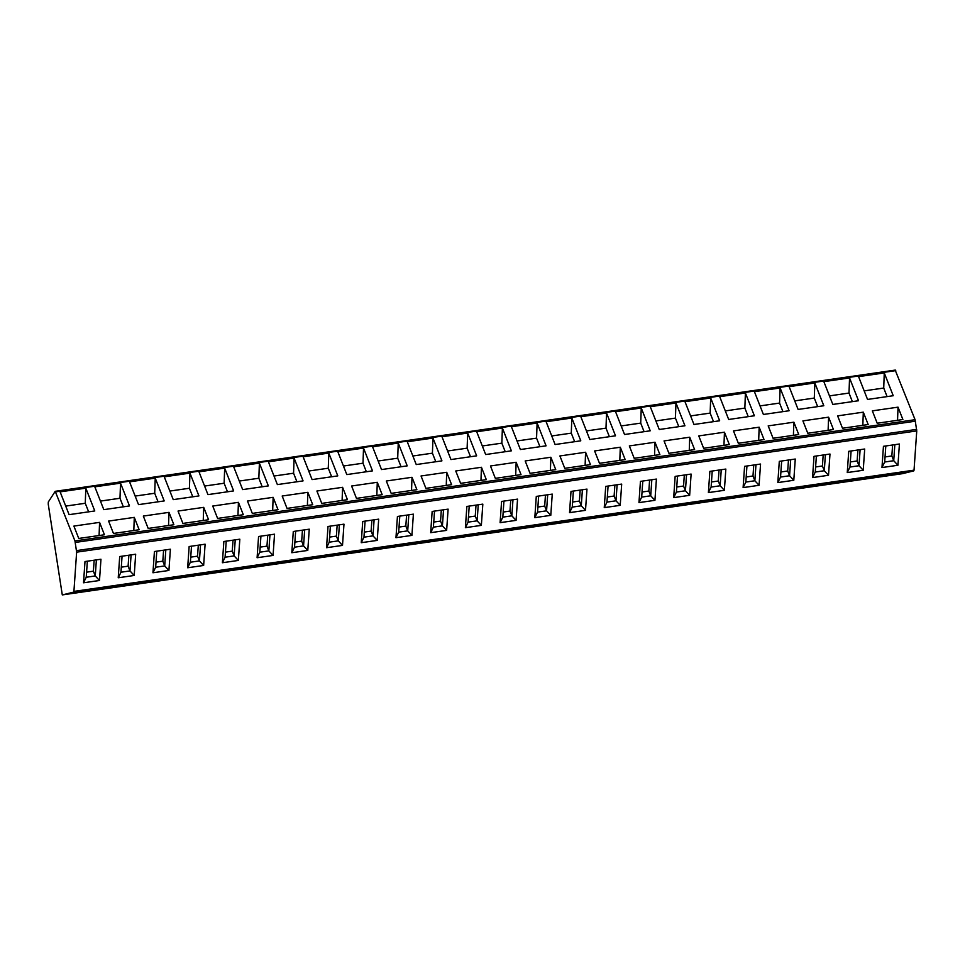 <?xml version="1.0" encoding="UTF-8"?>
<svg xmlns="http://www.w3.org/2000/svg" width="965" height="965" viewBox="0 0 965 965"><rect width="100%" height="100%" fill="white"/><g stroke="black" fill="none" stroke-linecap="round" stroke-linejoin="round"><path stroke-width="1.45" d="M76.633 552.161L74.956 540.943L55.222 491.318L48.31 501.993L48.25 504.164L62.291 594.923L73.678 592.112L73.919 591.4L76.633 552.161L916.75 430.921L914.036 470.16L913.783 470.872L902.42 473.682L62.303 594.91L902.408 473.682M895.218 370.174L915.073 419.703L916.75 430.921M902.89 419.522L898.029 407.158L872.336 410.861L877.209 423.237L902.89 419.522M884.266 372.936L893.228 395.722L867.547 399.438L858.573 376.639L884.266 372.936L883.723 388.051L887.088 396.615M868.174 424.54L863.313 412.164L837.62 415.867L842.493 428.243L868.174 424.54M849.55 377.942L858.524 400.74L832.831 404.444L823.857 381.657L849.55 377.942L849.007 393.057L852.372 401.621M833.458 429.546L828.597 417.169L802.904 420.885L807.777 433.249L833.458 429.546M814.834 382.96L823.808 405.746L798.115 409.45L789.141 386.663L814.834 382.96L814.291 398.075L817.657 406.627M798.743 434.552L793.881 422.188L768.188 425.891L773.062 438.267L798.743 434.552M780.118 387.966L789.093 410.752L763.399 414.468L754.425 391.669L780.118 387.966L779.575 403.081L782.941 411.645M764.039 439.57L759.166 427.193L733.472 430.897L738.346 443.273L764.039 439.57M745.402 392.972L754.377 415.77L728.684 419.473L719.709 396.687L745.402 392.972L744.859 408.086L748.237 416.651M729.323 444.576L724.45 432.199L698.756 435.915L703.63 448.279L729.323 444.576M710.686 397.99L719.661 420.776L693.968 424.479L684.993 401.693L710.686 397.99L710.144 413.104L713.521 421.657M694.607 449.581L689.734 437.217L664.041 440.921L668.914 453.297L694.607 449.581M675.97 402.996L684.945 425.782L659.252 429.497L650.277 406.699L675.97 402.996L675.428 418.11L678.805 426.675M659.891 454.599L655.018 442.223L629.325 445.927L634.198 458.303L659.891 454.599M641.255 408.002L650.229 430.8L624.536 434.503L615.561 411.717L641.255 408.002L640.712 423.116L644.089 431.681M625.175 459.605L620.302 447.229L594.609 450.945L599.482 463.309L625.175 459.605M606.539 413.02L615.513 435.806L589.82 439.509L580.846 416.723L606.539 413.02L605.996 428.134L609.373 436.687M590.459 464.611L585.586 452.247L559.893 455.95L564.766 468.315L590.459 464.611M571.823 418.026L580.797 440.812L555.104 444.527L546.13 421.729L571.823 418.026L571.28 433.14L574.658 441.705M555.744 469.617L550.87 457.253L525.177 460.956L530.05 473.332L555.744 469.617M537.107 423.032L546.081 445.83L520.388 449.533L511.414 426.735L537.107 423.032L536.564 438.146L539.942 446.711M521.028 474.635L516.154 462.259L490.461 465.974L495.334 478.338L521.028 474.635M502.391 428.038L511.366 450.836L485.672 454.539L476.71 431.753L502.391 428.038L501.848 443.152L505.226 451.717M486.312 479.641L481.439 467.277L455.745 470.98L460.619 483.344L486.312 479.641M467.675 433.056L476.65 455.842L450.957 459.557L441.994 436.759L467.675 433.056L467.132 448.17L470.51 456.735M451.596 484.647L446.723 472.283L421.042 475.986L425.903 488.362L451.596 484.647M432.959 438.062L441.934 460.86L416.241 464.563L407.278 441.765L432.959 438.062L432.417 453.176L435.794 461.74M416.88 489.665L412.007 477.289L386.326 481.004L391.187 493.368L416.88 489.665M398.243 443.068L407.218 465.866L381.525 469.569L372.562 446.783L398.243 443.068L397.701 458.182L401.078 466.746M382.164 494.671L377.291 482.295L351.61 486.01L356.471 498.374L382.164 494.671M363.528 448.086L372.502 470.872L346.809 474.587L337.846 451.789L363.528 448.086L362.997 463.2L366.362 471.764M347.448 499.677L342.575 487.313L316.894 491.016L321.755 503.392L347.448 499.677M328.812 453.092L337.786 475.89L312.093 479.593L303.131 456.795L328.812 453.092L328.281 468.206L331.646 476.77M312.732 504.695L307.859 492.319L282.178 496.022L287.039 508.398L312.732 504.695M294.096 458.098L303.07 480.896L277.377 484.599L268.415 461.813L294.096 458.098L293.565 473.212L296.93 481.776M278.017 509.701L273.143 497.325L247.462 501.04L252.323 513.404L278.017 509.701M259.392 463.116L268.354 485.902L242.673 489.605L233.699 466.819L259.392 463.116L258.849 478.23L262.215 486.794M243.301 514.707L238.427 502.343L212.746 506.046L217.608 518.422L243.301 514.707M224.676 468.122L233.639 490.908L207.958 494.623L198.983 471.825L224.676 468.122L224.133 483.236L227.499 491.8M208.585 519.725L203.712 507.349L178.03 511.052L182.892 523.428L208.585 519.725M189.96 473.127L198.923 495.926L173.242 499.629L164.267 476.843L189.96 473.127L189.417 488.242L192.783 496.806M173.869 524.731L169.008 512.355L143.315 516.07L148.188 528.434L173.869 524.731M155.244 478.145L164.207 500.931L138.526 504.635L129.551 481.849L155.244 478.145L154.702 493.26L158.067 501.824M139.153 529.737L134.292 517.373L108.599 521.076L113.472 533.452L139.153 529.737M120.529 483.151L129.491 505.937L103.81 509.653L94.835 486.855L120.529 483.151L119.986 498.266L123.351 506.83M104.437 534.755L99.576 522.379L73.883 526.082L78.756 538.458L104.437 534.755M85.813 488.157L94.775 510.955L69.094 514.659L60.12 491.873L85.813 488.157L85.27 503.272L88.635 511.836M883.445 446.312L899.416 444.009L897.945 465.251L881.974 467.555L883.445 446.312L899.416 444.009M848.73 451.318L864.7 449.015L863.229 470.269L847.258 472.573L848.73 451.318L864.7 449.015M814.014 456.336L829.984 454.032L828.513 475.275L812.542 477.579L814.014 456.336L829.984 454.032M779.298 461.342L795.269 459.038L793.797 480.281L777.826 482.584L779.298 461.342L795.269 459.038M744.582 466.348L760.553 464.044L759.081 485.286L743.11 487.602L744.582 466.348L760.553 464.044M709.866 471.366L725.837 469.062L724.365 490.304L708.394 492.608L709.866 471.366L725.837 469.062M675.15 476.372L691.121 474.068L689.649 495.31L673.679 497.614L675.15 476.372L691.121 474.068M640.434 481.378L656.405 479.074L654.933 500.316L638.963 502.62L640.434 481.378L656.405 479.074M605.718 486.396L621.689 484.092L620.218 505.334L604.247 507.638L605.718 486.396L621.689 484.092M571.003 491.402L586.973 489.098L585.502 510.34L569.531 512.644L571.003 491.402L586.973 489.098M536.287 496.408L552.257 494.104L550.786 515.346L534.815 517.65L536.287 496.408L552.257 494.104M501.583 501.426L517.542 499.122L516.07 520.364L500.099 522.668L501.583 501.426L517.542 499.122M466.867 506.432L482.826 504.128L481.354 525.37L465.395 527.674L466.867 506.432L482.826 504.128M432.151 511.438L448.11 509.134L446.638 530.376L430.68 532.68L432.151 511.438L448.11 509.134M397.435 516.456L413.394 514.152L411.922 535.394L395.964 537.698L397.435 516.456L413.394 514.152M362.719 521.462L378.69 519.158L377.219 540.4L361.248 542.704L362.719 521.462L378.69 519.158M328.004 526.468L343.974 524.164L342.503 545.406L326.532 547.71L328.004 526.468L343.974 524.164M293.288 531.486L309.258 529.182L307.787 550.424L291.816 552.728L293.288 531.486L309.258 529.182M258.572 536.492L274.543 534.188L273.071 555.43L257.1 557.734L258.572 536.492L274.543 534.188M223.856 541.498L239.827 539.194L238.355 560.436L222.384 562.74L223.856 541.498L239.827 539.194M189.14 546.516L205.111 544.2L203.639 565.454L187.668 567.758L189.14 546.516L205.111 544.2M154.424 551.522L170.395 549.218L168.923 570.46L152.953 572.764L154.424 551.522L170.395 549.218M119.708 556.528L135.679 554.224L134.207 575.466L118.237 577.77L119.708 556.528L135.679 554.224M84.992 561.534L100.963 559.23L99.492 580.484L83.521 582.788L84.992 561.534L100.963 559.23M894.82 444.793L893.723 460.715L891.841 455.963L892.601 445.106M881.974 467.555L884.688 462.018L893.723 460.715L897.945 465.251M884.688 462.018L885.798 446.083M885.05 456.94L891.841 455.963M860.105 449.799L859.007 465.733L857.137 460.968L857.885 450.112M847.258 472.573L849.972 467.036L859.007 465.733L863.229 470.269M849.972 467.036L851.082 451.101M850.334 461.958L857.137 460.968M825.389 454.805L824.291 470.739L822.421 465.986L823.169 455.13M812.542 477.579L815.268 472.042L824.291 470.739L828.513 475.275M815.268 472.042L816.366 456.107M815.618 466.964L822.421 465.986M790.673 459.81L789.575 475.745L787.705 470.992L788.453 460.136M777.826 482.584L780.552 477.048L789.575 475.745L793.797 480.281M780.552 477.048L781.65 461.113M780.902 471.969L787.705 470.992M755.957 464.828L754.859 480.763L752.99 475.998L753.737 465.142M743.11 487.602L745.836 482.066L754.859 480.763L759.081 485.286M745.836 482.066L746.934 466.131M746.186 476.987L752.99 475.998M721.241 469.834L720.143 485.769L718.274 481.016L719.022 470.16M708.394 492.608L711.121 487.072L720.143 485.769L724.365 490.304M711.121 487.072L712.218 471.137M711.47 481.993L718.274 481.016M686.525 474.84L685.427 490.775L683.558 486.022L684.306 475.166M673.679 497.614L676.405 492.078L685.427 490.775L689.649 495.31M676.405 492.078L677.502 476.143M676.755 486.999L683.558 486.022M651.821 479.858L650.712 495.793L648.842 491.028L649.59 480.172M638.963 502.62L641.689 497.096L650.712 495.793L654.933 500.316M641.689 497.096L642.787 481.161M642.039 492.017L648.842 491.028M617.105 484.864L615.996 500.799L614.126 496.034L614.874 485.19M604.247 507.638L606.973 502.102L615.996 500.799L620.218 505.334M606.973 502.102L608.071 486.167M607.323 497.023L614.126 496.034M582.39 489.87L581.28 505.805L579.41 501.052L580.158 490.196M569.531 512.644L572.257 507.108L581.28 505.805L585.502 510.34M572.257 507.108L573.355 491.173M572.607 502.029L579.41 501.052M547.674 494.888L546.564 510.823L544.694 506.058L545.442 495.202M534.815 517.65L537.541 512.125L546.564 510.823L550.786 515.346M537.541 512.125L538.639 496.191M537.891 507.035L544.694 506.058M512.958 499.894L511.848 515.829L509.978 511.064L510.726 500.22M500.099 522.668L502.825 517.131L511.848 515.829L516.07 520.364M502.825 517.131L503.923 501.197M503.175 512.053L509.978 511.064M478.242 504.9L477.132 520.835L475.263 516.082L476.01 505.226M465.395 527.674L468.109 522.137L477.132 520.835L481.354 525.37M468.109 522.137L469.207 506.203M468.459 517.059L475.263 516.082M443.526 509.918L442.416 525.853L440.547 521.088L441.294 510.232M430.68 532.68L433.394 527.143L442.416 525.853L446.638 530.376M433.394 527.143L434.503 511.221M433.743 522.065L440.547 521.088M408.81 514.924L407.7 530.859L405.831 526.094L406.579 515.25M395.964 537.698L398.678 532.161L407.7 530.859L411.922 535.394M398.678 532.161L399.787 516.227M399.028 527.083L405.831 526.094M374.094 519.93L372.985 535.865L371.115 531.112L371.863 520.256M361.248 542.704L363.962 537.167L372.985 535.865L377.219 540.4M363.962 537.167L365.072 521.233M364.312 532.089L371.115 531.112M339.378 524.948L338.269 540.87L336.399 536.118L337.147 525.262M326.532 547.71L329.246 542.173L338.269 540.87L342.503 545.406M329.246 542.173L330.356 526.251M329.596 537.095L336.399 536.118M304.663 529.954L303.553 545.888L301.683 541.124L302.431 530.28M291.816 552.728L294.53 547.191L303.553 545.888L307.787 550.424M294.53 547.191L295.64 531.257M294.88 542.113L301.683 541.124M269.947 534.96L268.837 550.894L266.967 546.142L267.727 535.285M257.1 557.734L259.814 552.197L268.837 550.894L273.071 555.43M259.814 552.197L260.924 536.263M260.164 547.119L266.967 546.142M235.231 539.978L234.121 555.9L232.251 551.148L233.011 540.291M222.384 562.74L225.098 557.203L234.121 555.9L238.355 560.436M225.098 557.203L226.208 541.281M225.448 552.125L232.251 551.148M200.515 544.984L199.417 560.918L197.535 556.154L198.295 545.309M187.668 567.758L190.382 562.221L199.417 560.918L203.639 565.454M190.382 562.221L191.492 546.287M190.732 557.143L197.535 556.154M165.799 549.99L164.701 565.924L162.82 561.172L163.58 550.315M152.953 572.764L155.667 567.227L164.701 565.924L168.923 570.46M155.667 567.227L156.776 551.292M156.016 562.149L162.82 561.172M131.083 555.008L129.986 570.93L128.104 566.178L128.864 555.321M118.237 577.77L120.951 572.233L129.986 570.93L134.207 575.466M120.951 572.233L122.06 556.31M121.313 567.155L128.104 566.178M96.367 560.014L95.27 575.948L93.388 571.183L94.148 560.327M83.521 582.788L86.235 577.251L95.27 575.948L99.492 580.484M86.235 577.251L87.345 561.316M86.597 572.173L93.388 571.183M898.029 407.158L897.547 420.294M883.723 388.051L864.17 390.873M863.313 412.164L862.831 425.312M849.007 393.057L829.454 395.879M828.597 417.169L828.115 430.318M814.291 398.075L794.738 400.885M793.881 422.188L793.399 435.324M779.575 403.081L760.022 405.903M759.166 427.193L758.683 440.342M744.859 408.086L725.318 410.909M724.45 432.199L723.967 445.348M710.144 413.104L690.602 415.915M689.734 437.217L689.251 450.353M675.428 418.11L655.886 420.933M655.018 442.223L654.535 455.359M640.712 423.116L621.171 425.939M620.302 447.229L619.82 460.377M605.996 428.134L586.455 430.945M585.586 452.247L585.116 465.383M571.28 433.14L551.739 435.963M550.87 457.253L550.4 470.389M536.564 438.146L517.023 440.969M516.154 462.259L515.684 475.407M501.848 443.152L482.307 445.975M481.439 467.277L480.968 480.413M467.132 448.17L447.591 450.993M446.723 472.283L446.252 485.419M432.417 453.176L412.875 455.999M412.007 477.289L411.536 490.437M397.701 458.182L378.159 461.005M377.291 482.295L376.82 495.443M362.997 463.2L343.444 466.023M342.575 487.313L342.105 500.449M328.281 468.206L308.728 471.029M307.859 492.319L307.389 505.467M293.565 473.212L274.012 476.034M273.143 497.325L272.673 510.473M258.849 478.23L239.296 481.053M238.427 502.343L237.957 515.479M224.133 483.236L204.58 486.058M203.712 507.349L203.241 520.497M189.417 488.242L169.864 491.064M169.008 512.355L168.525 525.503M154.702 493.26L135.148 496.082M134.292 517.373L133.809 530.509M119.986 498.266L100.432 501.088M99.576 522.379L99.093 535.527M85.27 503.272L65.716 506.094M916.666 429.377L76.549 550.617M75.33 542.427L915.435 421.186M74.956 540.943L915.073 419.703M55.644 491.861L895.749 370.632M73.678 592.112L913.783 470.872M73.919 591.4L914.036 470.16M55.222 491.318L895.339 370.078"/></g></svg>
